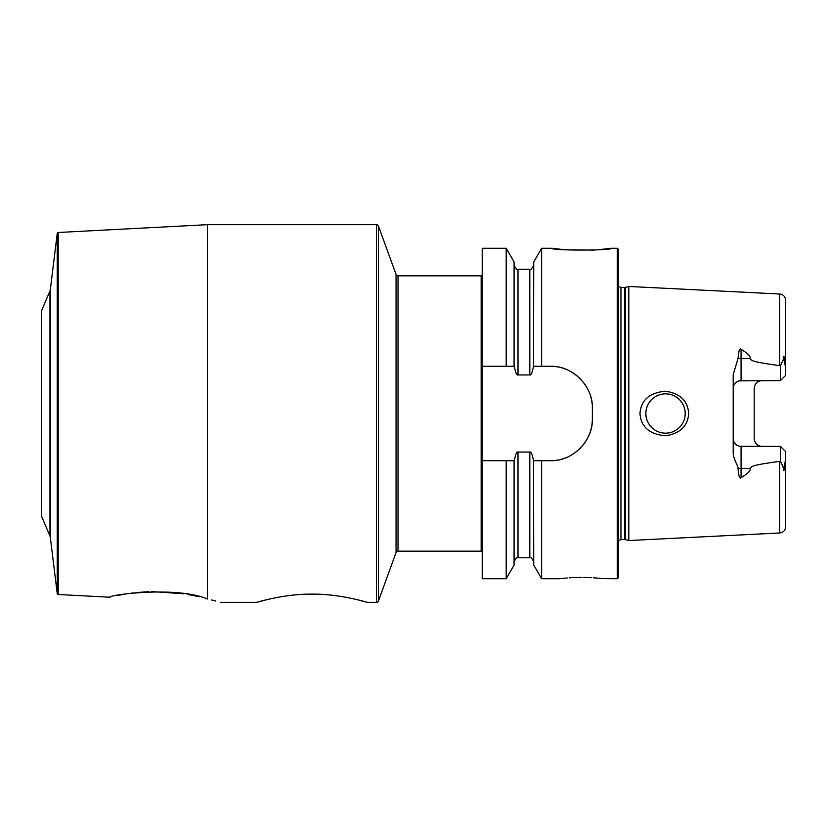 <?xml version="1.0" encoding="UTF-8"?>
<svg xmlns="http://www.w3.org/2000/svg" width="827" height="827" viewBox="0 0 827 827"><rect width="100%" height="100%" fill="white"/><g stroke="black" fill="none" stroke-linecap="round" stroke-linejoin="round"><path stroke-width="1.24" d="M587.325 438.682A41.96 41.96 0 0 0 592.359 418.741L592.359 408.259C593.238 386.095 572.263 365.379 550.4 366.289L541.633 366.289L541.633 248.276L552.24 248.276L565.11 249.806L593.982 250.116M617.273 248.276L618.327 249.32L618.327 577.68L617.273 578.724L617.273 248.276L610.988 248.276C614.306 250.664 548.911 250.664 552.24 248.276M596.091 249.971L610.988 248.276M559.59 578.724L541.633 578.724L533.746 565.079L533.498 460.711C532.288 454.281 531.068 451.397 529.818 452.049L518.012 452.049C516.761 451.397 515.531 454.281 514.332 460.711L482.213 460.711L482.213 366.289L506.196 366.289L506.196 248.276L514.074 261.921L514.074 366.289L506.196 366.289L514.332 366.289C515.531 372.719 516.761 375.603 518.012 374.951L529.818 374.951C531.068 375.603 532.288 372.719 533.498 366.289L533.746 261.921L541.633 248.276M541.633 578.724L541.633 460.711L533.746 460.711L550.4 460.711A41.96 41.96 0 0 0 552.787 460.639M533.746 366.289L541.633 366.289L533.746 366.289M506.196 460.711L514.074 460.711L514.074 565.079L506.196 578.724L506.196 460.711M550.4 366.289A41.96 41.96 0 0 1 552.787 366.361M555.175 366.568A41.96 41.96 0 0 1 557.553 366.909M559.91 367.384A41.96 41.96 0 0 1 562.236 367.994M564.541 368.749A41.96 41.96 0 0 1 566.805 369.628M571.178 371.799A41.96 41.96 0 0 1 573.287 373.08M575.313 374.486A41.96 41.96 0 0 1 577.256 376.016M579.117 377.65A41.96 41.96 0 0 1 580.864 379.397M584.058 383.201A41.96 41.96 0 0 1 585.475 385.227M586.767 387.325A41.96 41.96 0 0 1 587.935 389.496M588.969 391.719A41.96 41.96 0 0 1 589.868 394.003M590.633 396.319A41.96 41.96 0 0 1 591.253 398.666M591.739 401.043A41.96 41.96 0 0 1 592.08 403.442M592.297 405.84A41.96 41.96 0 0 1 592.359 408.259M586.767 439.675A41.96 41.96 0 0 1 585.475 441.773M584.058 443.81A41.96 41.96 0 0 1 582.518 445.753M580.864 447.603A41.96 41.96 0 0 1 579.107 449.35M577.256 450.984A41.96 41.96 0 0 1 575.313 452.514M573.287 453.92A41.96 41.96 0 0 1 571.178 455.201M566.805 457.372A41.96 41.96 0 0 1 564.541 458.251M562.236 459.006A41.96 41.96 0 0 1 559.91 459.616M557.553 460.091A41.96 41.96 0 0 1 555.175 460.432M482.213 366.289L482.213 248.276L506.196 248.276M506.196 578.724L482.213 578.724L482.213 460.711M482.213 274.76A1.044 1.044 0 0 1 481.159 275.815L398.025 275.815A2.099 2.099 0 0 1 396.05 274.43L378.446 226.05A2.099 2.099 0 0 0 376.471 224.675L207.463 224.675L58.221 232.49A1.044 1.044 0 0 0 57.228 233.41L50.344 289.502A5.241 5.241 0 0 1 49.971 290.918L41.35 311.221L41.35 515.779L49.971 536.082A5.241 5.241 0 0 1 50.344 537.498L57.228 593.59A1.044 1.044 0 0 0 58.221 594.51L110.063 597.228C107.965 594.84 176.978 585.847 207.463 599.017L207.463 224.675M482.213 552.24A1.044 1.044 0 0 0 481.159 551.185L398.025 551.185A2.099 2.099 0 0 0 396.05 552.57L378.446 600.95A2.099 2.099 0 0 1 376.471 602.325L367.085 602.325L356.644 599.554M211.288 599.926L215.506 601.012M267.369 599.554L256.928 602.325L220.209 602.325M256.928 602.325C255.688 602.707 283.227 593.827 312.006 594.117C340.786 593.827 368.325 602.707 367.085 602.325M213.945 600.598L211.34 599.937M207.463 599.017L206.099 598.634M199.121 596.836L195.513 596.009M195.461 595.998L187.905 594.489M183.677 593.776L151.455 591.574M148.767 591.656L135.649 592.628M133.478 592.876L131.193 593.166M125.446 594.034L119.398 595.14M118.085 595.409L117.558 595.512M592.359 418.741C593.238 440.905 572.263 461.621 550.4 460.711M580.812 577.422L574.672 577.556M573.38 577.608L571.85 577.68M570.516 577.753L569.11 577.846M567.405 577.97L566.774 578.011M565.916 578.083L564.417 578.218M564.169 578.238L563.497 578.3M562.691 578.383L561.978 578.455M561.45 578.518L560.892 578.58M581.608 577.422C552.932 578.859 552.932 578.859 581.608 577.422C610.285 578.859 610.285 578.859 581.608 577.422M617.273 578.724L602.635 578.611M602.18 578.559L599.885 578.321M599.492 578.28L598.955 578.228M598.272 578.166L593.383 577.794M591.615 577.691L588.659 577.556M587.966 577.525L585.826 577.473M584.978 577.453L583.087 577.422M625.305 539.597L628.82 540.538L628.82 286.462L625.305 287.403L625.305 539.597L620.953 539.493L618.327 540.899M688.664 413.5C687.847 426.101 680.135 433.534 665.539 435.788C649.505 434.351 640.977 426.918 639.964 413.5C640.977 400.082 649.505 392.649 665.539 391.212C680.135 393.466 687.847 400.899 688.664 413.5M739.751 446.28L780.409 446.384L785.65 451.635L785.65 458.654L784.358 466.562C783.996 472.021 783.603 472.196 783.179 467.09L780.409 461.197L779.675 461.383C747.732 465.715 752.653 466.593 749.975 468.351C751.071 470.305 748.094 473.416 741.064 477.686C739.689 479.267 738.687 476.238 738.056 468.62C738.852 467.069 733.011 458.954 733.198 452.369L733.198 374.631L738.056 358.38C738.687 350.762 739.689 347.743 741.064 349.314C748.104 353.584 751.071 356.695 749.975 358.649L741.064 358.649L741.064 349.314M780.409 365.803L783.179 359.91C783.634 354.824 784.027 355 784.358 360.438L785.65 368.346L785.65 375.365L780.409 380.616L780.409 365.803L779.675 365.617C747.732 361.285 752.653 360.407 749.975 358.649M665.539 393.828A19.672 19.672 0 0 1 685.201 413.5A19.672 19.672 0 0 1 665.539 433.172A19.672 19.672 0 0 1 645.866 413.5A19.672 19.672 0 0 1 665.539 393.828M664.195 393.879L662.861 394.014M661.538 394.241L660.225 394.562M658.943 394.965L657.682 395.461M656.462 396.05L655.284 396.712M655.077 396.846L654.147 397.467M653.061 398.283L652.038 399.183M651.087 400.154L650.218 401.157M649.422 402.211L648.699 403.328M648.482 403.69L648.048 404.486M647.479 405.695L646.993 406.946M646.59 408.218L646.269 409.52M646.042 410.833L645.908 412.166M645.908 414.834L646.042 416.167M646.269 417.48L646.59 418.782M646.993 420.054L647.479 421.305M648.048 422.514L648.606 423.517M648.699 423.672L649.422 424.789M650.218 425.843L651.087 426.846M652.038 427.817L653.061 428.717M654.147 429.533L655.16 430.216M655.284 430.288L656.462 430.95M657.682 431.539L658.943 432.035M660.225 432.438L661.538 432.759M662.861 432.986L664.195 433.121M666.862 433.121L668.195 432.986M669.508 432.759L670.811 432.449M672.082 432.045L673.333 431.56M674.553 430.981L676.858 429.585M677.933 428.768L678.957 427.879M679.908 426.918L680.797 425.905M681.613 424.83L682.358 423.693M683.588 421.305L684.084 420.054M684.487 418.772L684.797 417.48M685.025 416.157L685.201 413.5M685.159 412.166L685.025 410.843M684.797 409.52L684.487 408.228M684.084 406.946L683.588 405.695M683.009 404.475L682.678 403.855M682.358 403.307L681.613 402.17M680.797 401.095L679.908 400.082M678.957 399.121L677.933 398.232M676.858 397.415L674.553 396.019M673.333 395.44L672.082 394.955M670.811 394.551L669.508 394.241M668.195 394.014L666.862 393.879M762.049 446.384C757.398 446.042 754.772 443.417 754.183 438.517L754.183 388.483C754.772 383.583 757.398 380.958 762.049 380.616A7.867 7.867 0 0 0 760.675 380.73A7.867 7.867 0 0 1 762.049 380.616M738.056 468.62A7.867 3.577 180 0 1 741.064 468.351L741.064 446.384A7.867 7.867 0 0 1 733.198 438.517L733.322 439.923M733.353 440.047L733.477 440.615M733.694 441.277L734.304 442.548M735.606 444.182L736.123 444.637M736.671 445.04L737.25 445.402M737.849 445.701L738.47 445.949M739.111 446.135L739.689 446.27M780.409 380.616L739.111 380.865M738.47 381.051L737.849 381.299M737.25 381.598L736.671 381.96M736.123 382.363L735.606 382.818M734.304 384.452L733.694 385.723M733.477 386.385L733.353 386.912M733.322 387.077L733.198 388.483A7.867 7.867 0 0 1 741.064 380.616L741.064 358.649A7.867 3.577 0 0 1 738.056 358.38M779.675 365.617L779.675 294.019C783.324 294.526 785.319 296.624 785.65 300.304L785.65 368.346M784.358 360.52L783.179 359.91M785.65 458.654L785.65 526.696C785.319 530.376 783.324 532.474 779.675 532.981L628.82 540.538M754.462 386.385A7.867 7.867 0 0 1 754.679 385.723A7.867 7.867 0 0 0 754.462 386.385M755.289 384.452A7.867 7.867 0 0 1 756.105 383.325A7.867 7.867 0 0 0 755.289 384.452M757.098 382.363A7.867 7.867 0 0 1 757.646 381.96A7.867 7.867 0 0 0 757.098 382.363M759.455 381.051A7.867 7.867 0 0 1 760.085 380.865A7.867 7.867 0 0 0 759.455 381.051M760.085 446.135A7.867 7.867 0 0 1 759.455 445.949M757.646 445.04A7.867 7.867 0 0 1 757.098 444.637M756.105 443.675A7.867 7.867 0 0 1 755.289 442.548M754.679 441.277A7.867 7.867 0 0 1 754.462 440.615M780.409 461.197L780.409 446.384L785.65 451.635M518.012 374.951L518.012 269.261L529.818 269.261L529.818 374.951M529.818 452.049L529.818 557.739C530.386 556.612 531.699 557.915 533.746 561.678M481.159 275.815L481.159 551.185M398.025 275.815L398.025 551.185M396.05 274.43L396.05 552.57M378.446 226.05L378.446 600.95M376.471 602.325L376.471 224.675M58.221 232.49L58.221 594.51M57.228 233.41L57.228 593.59M50.344 289.502L50.344 537.498M49.971 290.918L49.971 536.082M518.012 452.049L518.012 557.739C517.444 556.612 516.131 557.915 514.074 561.678M624.488 539.493L624.488 287.507L620.953 287.507L620.953 539.493M779.675 461.383L779.675 532.981M783.179 467.09L784.358 466.562M741.064 477.686L741.064 468.351L749.975 468.351M529.818 269.261C530.334 270.419 531.647 269.106 533.746 265.322M518.012 269.261C517.485 270.419 516.172 269.106 514.074 265.322M518.012 557.739L529.818 557.739M620.953 287.507L618.327 286.101M624.488 287.507L625.305 287.403M779.675 294.019L628.82 286.462"/></g></svg>
